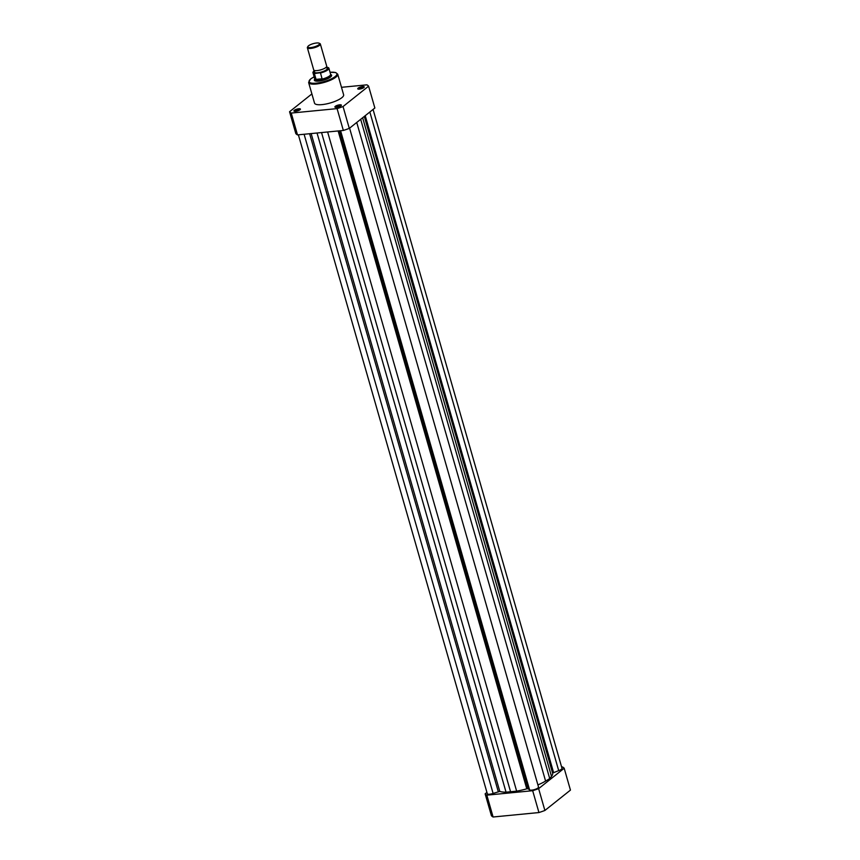 <?xml version="1.0" encoding="UTF-8"?>
<svg xmlns="http://www.w3.org/2000/svg" width="860" height="860" viewBox="0 0 860 860"><rect width="100%" height="100%" fill="white"/><g stroke="black" fill="none" stroke-linecap="round" stroke-linejoin="round"><path stroke-width="1.29" d="M538.36 786.836A4.73 1.311 164 0 1 538.521 787.061A4.73 1.311 164 0 1 537.962 787.975A4.73 1.311 164 0 1 533.447 789.846A4.73 1.311 164 0 1 529.588 789.888L528.126 788.738L339.474 130.827M373.068 109.446L561.999 768.346A4.73 1.311 164 0 1 561.44 769.259A4.73 1.311 164 0 1 558.699 770.625L552.593 773.065A29.046 8.041 164 0 1 551.507 776.376L549.723 778.612L360.673 119.314M537.909 784.911A29.046 8.041 164 0 0 545.595 781.084L549.723 778.612M298.377 134.827L487.319 793.748A4.73 1.311 164 0 0 493.113 793.425L499.789 791.426A29.046 8.041 164 0 0 506.046 792.178L516.645 791.146A29.046 8.041 164 0 0 526.771 788.813L528.126 788.738M510.69 792.189L321.543 132.569M538.629 788.641A41.817 11.578 164 0 1 532.673 790.705L538.94 812.549A41.817 11.578 164 0 0 544.885 810.475L570.449 790.103L564.182 768.259L538.629 788.641L544.885 810.475M561.623 767.023L562.494 766.937A41.817 11.578 164 0 1 564.182 768.259M485.137 793.834L491.404 815.667A41.817 11.578 164 0 0 493.092 817L486.835 795.156A41.817 11.578 164 0 1 485.137 793.834L486.932 792.393M486.835 795.156L532.673 790.705M493.092 817L538.94 812.549M300.011 109.768A3.376 0.935 164 0 1 296.947 111.069A3.376 0.935 164 0 1 294.131 111.198A3.376 0.935 164 0 1 294.324 110.317A3.376 0.935 164 0 1 298.323 108.833A3.376 0.935 164 0 1 300.355 109.413A3.376 0.935 164 0 1 300.011 109.768A2.838 0.785 -16 0 0 297.872 109.596A2.838 0.785 -16 0 0 294.926 110.779A2.838 0.785 -16 0 0 294.582 111.316M363.823 87.58A3.376 0.935 164 0 1 360.759 88.881A3.376 0.935 164 0 1 357.943 89.01A3.376 0.935 164 0 1 358.136 88.139A3.376 0.935 164 0 1 362.135 86.645A3.376 0.935 164 0 1 364.167 87.225A3.376 0.935 164 0 1 363.823 87.58A2.838 0.785 -16 0 0 361.684 87.408A2.838 0.785 -16 0 0 358.738 88.591A2.838 0.785 -16 0 0 358.394 89.128M340.979 105.791A3.376 0.935 164 0 1 337.915 107.091A3.376 0.935 164 0 1 335.099 107.22A3.376 0.935 164 0 1 335.292 106.339A3.376 0.935 164 0 1 339.291 104.856A3.376 0.935 164 0 1 341.323 105.436A3.376 0.935 164 0 1 340.979 105.791A2.838 0.785 -16 0 0 338.84 105.619A2.838 0.785 -16 0 0 335.894 106.801A2.838 0.785 -16 0 0 335.55 107.339M330.831 74.573A8.987 2.483 164 0 1 331.455 76.056A8.987 2.483 164 0 1 330.562 77.002A8.987 2.483 164 0 1 322.392 80.464A8.987 2.483 164 0 1 314.921 80.797A8.987 2.483 164 0 1 314.663 79.206A8.45 2.344 -16 0 0 314.695 79.443A8.45 2.344 -16 0 0 318.845 80.27L316.114 79.571L314.362 73.573A8.277 2.29 164 0 1 312.954 72.778A8.277 2.29 164 0 1 313.223 71.896M331.229 76.368A8.45 2.344 -16 0 0 331.25 75.906L330.928 74.777A8.45 2.344 -16 0 0 330.853 74.605L330.584 74.196M308.622 82.528L314.523 103.125A15.136 4.192 -16 0 0 325.962 104.017A15.136 4.192 -16 0 0 341.818 97.718A15.136 4.192 -16 0 0 343.624 94.783L337.722 74.186A15.136 4.192 164 0 1 335.916 77.12A15.136 4.192 164 0 1 320.06 83.42A15.136 4.192 164 0 1 308.622 82.528L310.567 79.013L314.115 76.819M289.551 111.735L295.818 133.579A41.817 11.578 -16 0 0 297.506 134.902L291.239 113.069A41.817 11.578 -16 0 1 289.551 111.735L311.89 93.923M368.596 86.172L343.043 106.543A41.817 11.578 -16 0 1 337.088 108.618L343.344 130.451A41.817 11.578 -16 0 0 349.3 128.387L374.863 108.005L368.596 86.172A41.817 11.578 -16 0 0 366.908 84.839L341.485 87.311M343.344 130.451L297.506 134.902M337.088 108.618L291.239 113.069M343.043 106.543L349.3 128.387M314.695 79.443L315.018 80.56A8.45 2.344 -16 0 0 315.276 80.937M307.364 47.752L313.717 69.918A6.751 1.87 -16 0 0 314.803 70.563A6.751 1.87 -16 0 0 317.05 70.595A6.751 1.87 -16 0 0 326.133 67.316A6.751 1.87 -16 0 0 326.714 66.198L320.35 44.032A6.751 1.87 164 0 1 317.383 46.601A6.751 1.87 164 0 1 310.686 48.418A6.751 1.87 164 0 1 307.364 47.752A6.751 1.87 164 0 1 307.493 47.16L307.934 46.429A6.095 1.688 -16 0 0 310.825 47.569A6.095 1.688 -16 0 0 317.544 45.591A6.095 1.688 -16 0 0 319.167 43.204A6.095 1.688 -16 0 0 316.544 43A6.095 1.688 -16 0 0 307.934 46.429M314.695 71.23A6.751 1.87 -16 0 0 317.673 72.778A6.751 1.87 -16 0 0 325.413 70.423A6.751 1.87 -16 0 0 326.585 67.822M328.187 67.596A8.277 2.29 164 0 1 328.875 68.209A8.277 2.29 164 0 1 320.49 72.982L319.866 72.788A8.009 2.215 -16 0 0 327.585 69.595A8.009 2.215 -16 0 0 326.843 67.22L326.348 67.263M319.866 72.788L314.362 73.573M326.843 67.22L327.477 67.413M320.49 72.982L322.135 78.991L318.845 80.27A8.45 2.344 -16 0 0 327.208 77.991A8.45 2.344 -16 0 0 330.928 74.777M322.135 78.991L316.114 79.571M322.156 78.787L316.018 79.378M314.674 78.658A8.277 2.29 -16 0 0 314.695 78.851A8.277 2.29 -16 0 0 316.319 79.679M321.866 79.142A8.277 2.29 -16 0 0 330.616 74.282L328.875 68.209L327.123 67.22M319.167 43.204L319.931 43.591A6.751 1.87 164 0 1 320.35 44.032M529.588 789.888L340.582 130.72M558.699 770.625L369.843 112.004M553.539 772.42L365.231 115.692M552.593 773.065L364.307 116.422M551.507 776.376L362.64 117.745M545.595 781.084L356.739 122.453M526.771 788.813L338.141 130.956M516.645 791.146L327.628 131.978M506.046 792.178L317.039 133.01M499.789 791.426L311.159 133.579M498.273 791.63L309.621 133.73M493.113 793.425L304.107 134.268M314.126 76.862A14.459 3.999 -16 0 0 310.815 78.916A14.459 3.999 -16 0 0 316.2 83.151A14.459 3.999 -16 0 0 335.163 76.551A14.459 3.999 -16 0 0 330.046 72.294M314.695 78.851L312.922 72.552L314.534 70.552A8.009 2.215 -16 0 0 314.846 73.272M538.521 787.061L349.59 128.161M330.036 72.261L335.658 72.519L337.722 74.186M326.392 67.037L326.252 67.746"/></g></svg>
